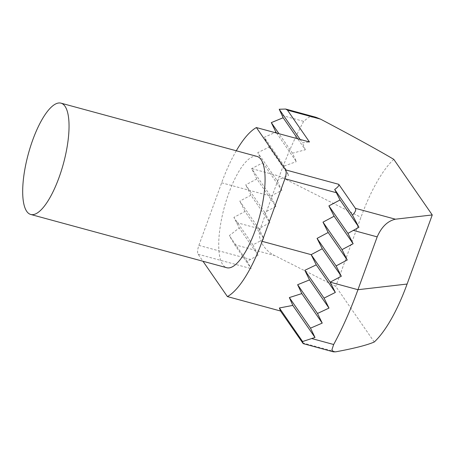 <?xml version="1.0" encoding="UTF-8"?>
<svg xmlns="http://www.w3.org/2000/svg" width="455" height="455" viewBox="0 0 455 455"><rect width="100%" height="100%" fill="white"/><g stroke="black" fill="none" stroke-linecap="round" stroke-linejoin="round"><path stroke-width="0.34" stroke-dasharray="2.27 1.71" d="M236.293 150.781A89.203 28.159 -74.8 0 0 221.653 182.802L198.875 245.393A7.138 2.252 -74.8 0 0 198.124 254.237L202.987 261.267M257.018 156.412A57.677 18.206 -74.8 0 0 224.332 207.298A57.677 18.206 -74.8 0 0 226.778 267.728M252.912 244.892L258.121 255.238L247.111 261.318L251.217 268.66L234.615 244.665L229.337 235.616L239.216 227.91L233.881 217.376L245.006 211.467L264.036 238.977L252.912 244.892L233.881 217.376M374.255 342.012L335.796 286.411L274.638 255.539C263.678 250.216 256.779 237.561 260.175 228.99L279.404 176.148A173.054 54.623 105.2 0 1 303.69 121.349L308.934 117.094L315.895 117.259M300.107 139.435L302.427 142.79L309.474 141.983M276.572 133.042L296.336 161.61L292.463 153.198L305.328 149.797L297.707 138.786M305.328 149.797L302.427 142.79M292.463 153.198L278.972 133.696M221.653 182.802L270.662 196.116L251.632 168.606L262.814 162.771L257.757 152.647L269.15 147.119L264.31 137.308L274.843 132.57M393.791 159.352A101.687 32.1 -74.8 0 0 360.946 217.319L335.796 286.411M258.121 255.238L239.216 227.91M258.827 228.632L239.796 201.121L250.927 195.212L269.957 222.722L258.827 228.632L264.036 238.977M245.006 211.467L239.796 201.121M264.747 212.377L245.717 184.861L256.842 178.951L275.872 206.462L264.747 212.377L269.957 222.722M250.927 195.212L245.717 184.861M256.842 178.951L251.632 168.606L279.404 176.148L360.946 217.319M262.814 162.771L281.89 190.355L270.662 196.116L275.872 206.462M281.89 190.355L276.987 180.453L257.757 152.647M269.15 147.119L288.641 175.294L284.187 166.047L264.31 137.308M276.987 180.453L288.641 175.294M284.187 166.047L296.336 161.61M247.111 261.318L229.337 235.616M302.518 342.831L335.665 351.834M198.124 254.237L251.217 268.66M234.615 244.665L274.638 255.539M282.066 115.473L303.69 121.349M236.486 222.552L260.175 228.99M198.875 245.393L250.33 259.373"/><path stroke-width="0.68" d="M202.987 261.267L227.415 296.586A89.203 28.159 -74.8 0 0 262.143 241.338L284.927 178.747A7.138 2.252 -74.8 0 0 285.672 169.903L256.381 127.559A89.203 28.159 -74.8 0 0 236.293 150.781M30.747 214.47L226.778 267.728A57.677 18.206 -74.8 0 0 254.988 230.992A57.677 18.206 -74.8 0 0 257.018 156.412L60.987 103.154A57.677 18.206 105.2 0 1 64.997 106.254A57.677 18.206 105.2 0 1 58.957 177.734A57.677 18.206 105.2 0 1 30.747 214.47A57.677 18.206 105.2 0 1 28.295 154.04A57.677 18.206 105.2 0 1 60.987 103.154M322.276 248.743L341.307 276.253L330.182 282.163L311.152 254.652L322.276 248.743L317.067 238.397L328.197 232.482L322.987 222.137L334.112 216.227L328.902 205.882L340.033 199.967L334.704 189.451C337.928 187.153 339.282 185.447 338.765 184.326L355.366 208.327C356.31 209.829 355.344 212.11 352.477 215.152L358.932 227.295L347.933 233.392L328.902 205.882M340.033 199.967L358.932 227.295M334.704 189.451L352.477 215.152M334.112 216.227L353.143 243.738L342.018 249.647L322.987 222.137M347.933 233.392L353.143 243.738M328.197 232.482L347.228 259.998L336.097 265.908L317.067 238.397M342.018 249.647L347.228 259.998M336.097 265.908L341.307 276.253M355.366 208.327L395.389 219.196C387.58 221.039 381.512 226.931 377.184 236.873L357.954 289.71L330.182 282.163L335.341 292.434L316.259 264.856L311.152 254.652L262.143 241.338M280.507 311.01L279.387 307.978L292.821 305.407L314.991 337.462L302.592 341.529L303.206 343.639L280.507 311.01L227.415 296.586M292.821 305.407L289.352 297.57L301.813 293.594L297.627 284.722L309.514 279.91L304.827 270.321L316.259 264.856M395.389 219.196L432.25 214.953L407.1 284.045A101.687 32.1 105.2 0 1 374.255 342.012C366.861 345.18 354.001 348.456 335.665 351.834L333.424 351.846L303.206 343.639M407.1 284.045L357.954 289.71A173.054 54.623 105.2 0 1 333.669 344.509L331.923 349.713L333.424 351.846M302.592 341.529L279.387 307.978M335.341 292.434L324.057 298.122L328.999 308.086L317.505 313.461L322.231 323.113L310.503 328.152L314.991 337.462M297.707 138.786L283.158 117.748L279.222 109.24L285.677 109.052L287.463 110.161L309.474 141.983L256.381 127.559M285.677 109.052L315.895 117.259L320.61 119.165C353.188 136.375 377.582 149.769 393.791 159.352L432.25 214.953M279.222 109.24L300.107 139.435M278.972 133.696L271.311 122.617L283.158 117.748M274.843 132.57L275.923 132.098L271.311 122.617M275.923 132.098L276.572 133.042M324.057 298.122L304.827 270.321M309.514 279.91L328.999 308.086M317.505 313.461L297.627 284.722M301.813 293.594L322.231 323.113M310.503 328.152L289.352 297.57M284.927 178.747L336.382 192.727M285.672 169.903L338.765 184.326M312.045 338.634L333.669 344.509M353.495 230.435L377.184 236.873M287.463 110.161L320.61 119.165"/></g></svg>
